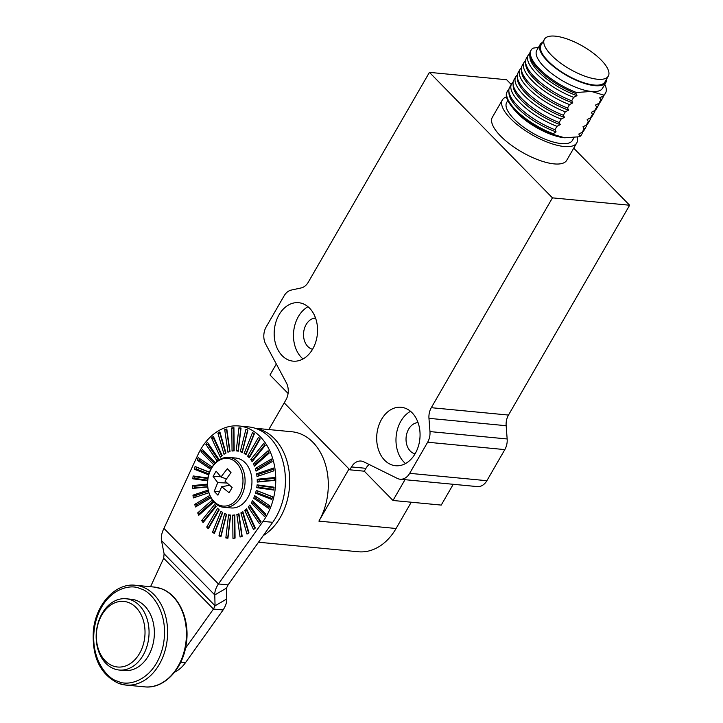 <?xml version="1.0" encoding="UTF-8"?>
<svg xmlns="http://www.w3.org/2000/svg" width="723" height="723" viewBox="0 0 723 723"><rect width="100%" height="100%" fill="white"/><g stroke="black" fill="none" stroke-linecap="round" stroke-linejoin="round"><path stroke-width="1.08" d="M309.58 308.17A29.354 21.609 95.5 0 1 315.788 341.907A29.354 21.609 95.5 0 1 293.077 361.148A29.354 21.609 95.5 0 1 282.151 355.671A29.354 21.609 95.5 0 1 275.942 321.934A29.354 21.609 95.5 0 1 298.662 302.702A29.354 21.609 95.5 0 1 309.58 308.17M308.007 306.724A29.354 21.609 -84.5 0 0 293.8 330.393A29.354 21.609 -84.5 0 0 301.446 357.514A29.354 21.609 -84.5 0 0 303.018 358.97M410.519 411.306A29.354 21.609 -84.5 0 0 396.303 434.975A29.354 21.609 -84.5 0 0 403.958 462.096A29.354 21.609 -84.5 0 0 405.522 463.542M412.083 412.752A29.354 21.609 95.5 0 1 418.301 446.489A29.354 21.609 95.5 0 1 395.58 465.729A29.354 21.609 95.5 0 1 384.663 460.253A29.354 21.609 95.5 0 1 378.445 426.516A29.354 21.609 95.5 0 1 401.166 407.275A29.354 21.609 95.5 0 1 412.083 412.752M502.358 99.937L492.327 117.316A42.964 15.328 30 0 0 510.176 144.356A42.964 15.328 30 0 0 554.134 163.895A42.964 15.328 30 0 0 566.742 160.28L576.773 142.901A42.964 15.328 -150 0 1 564.166 146.516A42.964 15.328 -150 0 1 520.208 126.977A42.964 15.328 -150 0 1 502.358 99.937A42.964 15.328 -150 0 1 506.498 96.9M577.18 137.171A42.964 15.328 -150 0 1 576.773 142.901M312.562 349.272A15.752 11.595 95.5 0 1 307.808 346.507A15.752 11.595 95.5 0 1 304.266 329.128A15.752 11.595 95.5 0 1 315.544 318.048M415.065 453.845A15.752 11.595 95.5 0 1 410.312 451.089A15.752 11.595 95.5 0 1 406.769 433.701A15.752 11.595 95.5 0 1 418.048 422.63M574.035 137.614L572.435 140.389A37.948 13.538 -150 0 1 561.301 143.588A37.948 13.538 -150 0 1 522.467 126.326A37.948 13.538 -150 0 1 506.696 102.44L507.808 100.533M606.552 79.159A37.948 13.538 -150 0 1 605.883 82.458L602.53 88.251A37.948 13.538 -150 0 1 591.396 91.45L603.615 95.093L603.018 96.123L599.71 97.822L600.813 99.946L598.843 103.362L595.535 105.061L596.629 107.185L594.658 110.601L591.351 112.3L592.453 114.424L590.483 117.84L587.175 119.548L588.269 121.663L586.299 125.088L582.991 126.787L584.094 128.911L582.114 132.327L578.807 134.026L579.909 136.15L579.566 136.746L564.645 137.795L552.426 134.162A42.964 15.328 -150 0 1 511.288 105.947A42.964 15.328 -150 0 1 507.058 91.803L507.401 91.197A42.964 15.328 -150 0 1 508.893 89.516M605.883 82.458A37.948 13.538 -150 0 1 594.749 85.657A37.948 13.538 -150 0 1 555.915 68.396A37.948 13.538 -150 0 1 540.144 44.51A37.948 13.538 -150 0 1 542.675 42.277M608.296 76.132L604.952 81.925A36.873 13.159 -150 0 1 594.125 85.034A36.873 13.159 -150 0 1 556.394 68.251A36.873 13.159 -150 0 1 541.075 45.052L544.419 39.259A36.873 13.159 -150 0 1 555.246 36.15A36.873 13.159 -150 0 1 592.977 52.924A36.873 13.159 -150 0 1 608.296 76.132A36.873 13.159 -150 0 1 597.478 79.241A36.873 13.159 -150 0 1 559.738 62.458A36.873 13.159 -150 0 1 544.419 39.259M429.968 431.586L428.965 418.337A14.324 10.547 95.5 0 1 431.297 407.691L552.444 197.858L429.435 72.363L308.287 282.196A14.324 10.547 95.5 0 1 301.157 287.935L291.27 290.077A14.324 10.547 95.5 0 0 284.13 295.815L266.181 326.923A14.324 10.547 -84.5 0 0 265.675 344.085L286.38 382.838A14.324 10.547 95.5 0 1 285.874 400.009L284.211 402.883L349.815 469.814L351.477 466.941A14.324 10.547 95.5 0 1 361.039 461.048A14.324 10.547 95.5 0 1 363.823 461.852L397.343 478.418A14.324 10.547 -84.5 0 0 400.126 479.222A14.324 10.547 -84.5 0 0 409.688 473.33L427.645 442.232A14.324 10.547 95.5 0 0 429.968 431.586L507.157 438.96L506.154 425.711L428.965 418.337M400.126 479.222L477.307 486.597A14.324 10.547 -84.5 0 0 486.877 480.705L504.826 449.607L427.645 442.232M369.173 464.491A14.324 10.547 -84.5 0 0 365.955 468.323L364.293 471.197L349.815 469.814M453.24 484.293L441.238 505.088L392.996 500.479L364.293 471.197M288.079 393.448L269.986 374.984L276.322 364.012M429.435 72.363L506.624 79.738L511.278 84.492M573.719 148.188L629.634 205.233L552.444 197.858M431.297 407.691L508.486 415.065L629.634 205.233M508.486 415.065A14.324 10.547 -84.5 0 0 506.154 425.711M507.157 438.96A14.324 10.547 95.5 0 1 504.826 449.607M404.997 479.683L392.996 500.479M563.768 137.704A37.948 13.538 -150 0 1 563.081 137.614A37.948 13.538 -150 0 1 513.782 109.146L511.288 105.947M582.53 132.029A42.964 15.328 -150 0 1 581.816 134.162L581.473 134.767A42.964 15.328 -150 0 1 579.566 136.746M581.816 134.162A42.964 15.328 -150 0 1 579.909 136.15M540.433 47.103L533.014 48.152A42.964 15.328 30 0 0 531.107 50.14A42.964 15.328 30 0 0 576.484 92.499L591.396 91.45A37.948 13.538 -150 0 1 552.571 74.189A37.948 13.538 -150 0 1 536.8 50.303L540.144 44.51M552.426 134.162L556.077 131.857L554.984 129.733L556.954 126.317L560.262 124.609L559.159 122.494L561.138 119.069L564.446 117.37L563.344 115.246L565.314 111.83L568.621 110.131L567.528 108.007L569.498 104.591L572.806 102.892L571.703 100.768L573.673 97.352L576.981 95.644L575.888 93.529L576.484 92.499M579.331 133.773L578.807 134.026A41.527 14.812 -150 0 0 578.987 133.945L579.331 133.773M583.506 126.534L582.991 126.787A41.527 14.812 -150 0 0 583.172 126.697L583.506 126.534M587.691 119.295L587.175 119.548A41.527 14.812 -150 0 0 587.347 119.458L587.691 119.295M552.77 133.556A42.964 15.328 -150 0 1 507.401 91.197M603.615 95.093A42.964 15.328 30 0 0 605.522 93.104A42.964 15.328 30 0 0 604.771 84.374M556.077 131.857A41.527 14.812 -150 0 1 509.01 93.538L508.847 91.035A42.964 15.328 -150 0 1 509.616 87.375L511.586 83.958A42.964 15.328 -150 0 1 513.077 82.268M586.715 124.79A42.964 15.328 -150 0 1 586.001 126.923L584.021 130.339A42.964 15.328 -150 0 1 582.114 132.327M531.107 50.14L530.519 51.17A42.964 15.328 30 0 0 529.751 54.821A42.964 15.328 30 0 0 575.888 93.529M603.018 96.123A42.964 15.328 30 0 0 604.925 94.135L605.522 93.104M554.984 129.733A42.964 15.328 -150 0 1 508.847 91.035M586.001 126.923A42.964 15.328 -150 0 1 584.094 128.911M529.751 54.821L529.914 57.334A41.527 14.812 30 0 0 576.981 95.644M556.954 126.317A42.964 15.328 -150 0 1 511.586 83.958M529.796 53.303A42.964 15.328 30 0 0 528.305 54.993A42.964 15.328 30 0 0 573.673 97.352M600.813 99.946A42.964 15.328 30 0 0 602.72 97.957A42.964 15.328 30 0 0 603.434 95.816M560.262 124.609A41.527 14.812 -150 0 1 513.194 86.299L513.032 83.787A42.964 15.328 -150 0 1 513.791 80.136L515.77 76.719A42.964 15.328 -150 0 1 517.261 75.029M590.899 117.542A42.964 15.328 -150 0 1 590.176 119.684L588.206 123.1A42.964 15.328 -150 0 1 586.299 125.088M528.305 54.993L526.335 58.409A42.964 15.328 30 0 0 525.576 62.07A42.964 15.328 30 0 0 571.703 100.768M598.843 103.362A42.964 15.328 30 0 0 600.75 101.374L602.72 97.957M559.159 122.494A42.964 15.328 -150 0 1 513.032 83.787M590.176 119.684A42.964 15.328 -150 0 1 588.269 121.663M525.576 62.07L525.729 64.573A41.527 14.812 30 0 0 572.806 102.892M561.138 119.069A42.964 15.328 -150 0 1 515.77 76.719M525.621 60.551A42.964 15.328 30 0 0 524.13 62.232A42.964 15.328 30 0 0 569.498 104.591M596.629 107.185A42.964 15.328 30 0 0 598.545 105.197A42.964 15.328 30 0 0 599.259 103.064M564.446 117.37A41.527 14.812 -150 0 1 517.37 79.051L517.207 76.548A42.964 15.328 -150 0 1 517.975 72.896L519.945 69.48A42.964 15.328 -150 0 1 521.437 67.79M595.074 110.303A42.964 15.328 -150 0 1 594.36 112.436L592.39 115.861A42.964 15.328 -150 0 1 590.483 117.84M524.13 62.232L522.151 65.648A42.964 15.328 30 0 0 521.391 69.309A42.964 15.328 30 0 0 567.528 108.007M594.658 110.601A42.964 15.328 30 0 0 596.565 108.613L598.545 105.197M563.344 115.246A42.964 15.328 -150 0 1 517.207 76.548M594.36 112.436A42.964 15.328 -150 0 1 592.453 114.424M521.391 69.309L521.554 71.812A41.527 14.812 30 0 0 568.621 110.131M565.314 111.83A42.964 15.328 -150 0 1 519.945 69.48M272.725 522.313A57.28 42.169 -84.5 0 0 275.888 517.388A57.28 42.169 -84.5 0 0 282.422 459.701A57.28 42.169 -84.5 0 0 248.54 426.895L238.888 425.974A57.28 42.169 95.5 0 1 272.77 458.78A57.28 42.169 95.5 0 1 266.245 516.466A57.28 42.169 95.5 0 1 263.073 521.391L218.418 583.967L228.07 584.889L272.725 522.313L263.073 521.391M150.547 586.715L163.678 558.255L164.103 553.8L161.482 540.569C160.922 536.864 161.744 532.815 163.949 528.396L197.876 454.866A57.28 42.169 95.5 0 1 200.642 449.534A57.28 42.169 95.5 0 1 238.888 425.974M251.893 501.825A32.219 23.723 -84.5 0 0 252.544 500.65L265.874 514.252A55.49 40.85 95.5 0 1 264.537 516.565L251.206 502.964A32.219 23.723 -84.5 0 0 251.893 501.825M251.206 502.964L253.258 502.982A32.797 24.148 -84.5 0 0 253.665 502.295A32.797 24.148 -84.5 0 0 253.845 501.979M203.624 450.736A54.921 40.425 -84.5 0 0 203.443 451.053A54.921 40.425 -84.5 0 0 203.046 451.748L201.003 451.748A55.49 40.85 95.5 0 1 201.663 450.583A55.49 40.85 95.5 0 1 202.341 449.435L215.436 462.792M226.462 588.142L214.776 594.939L215.065 605.784L226.751 598.996L226.462 588.142L228.07 584.889M250.754 459.593L263.787 443.398A55.49 40.85 95.5 0 1 265.169 445.449L252.137 461.645A32.219 23.723 -84.5 0 0 250.754 459.593L252.815 459.729L264.781 444.853M253.33 463.777L268.116 450.727A55.49 40.85 95.5 0 1 269.191 453.095L254.415 466.145A32.219 23.723 -84.5 0 0 253.33 463.777L255.373 464.058L268.802 452.2M255.3 468.54L271.387 459.033A55.49 40.85 95.5 0 1 272.137 461.636L256.05 471.152A32.219 23.723 -84.5 0 0 255.3 468.54L257.316 468.965L271.794 460.397M256.611 473.755L273.511 468.061A55.49 40.85 95.5 0 1 273.909 470.836L256.999 476.52A32.219 23.723 -84.5 0 0 256.611 473.755L258.563 474.297L273.692 469.209M257.207 479.241L274.415 477.551A55.49 40.85 95.5 0 1 274.442 480.397L257.234 482.087A32.219 23.723 -84.5 0 0 257.207 479.241L259.105 479.909L274.433 478.4M257.09 484.844L274.071 487.203A55.49 40.85 95.5 0 1 273.737 490.049L256.746 487.682A32.219 23.723 -84.5 0 0 257.09 484.844L258.906 485.612L274.026 487.718M256.249 490.393L272.499 496.728A55.49 40.85 95.5 0 1 271.803 499.476L255.553 493.14A32.219 23.723 -84.5 0 0 256.249 490.393L272.463 496.891M254.722 495.707L269.742 505.838A55.49 40.85 95.5 0 1 268.703 508.405L253.683 498.283A32.219 23.723 -84.5 0 0 254.722 495.707M249.778 505.043L261.021 521.717A55.49 40.85 95.5 0 1 259.421 523.705L248.179 507.04A32.219 23.723 -84.5 0 0 249.778 505.043M246.525 508.775L255.336 527.998A55.49 40.85 95.5 0 1 253.52 529.607L244.708 510.384A32.219 23.723 -84.5 0 0 246.525 508.775M242.874 511.721L248.983 532.923A55.49 40.85 95.5 0 1 247.004 534.089L240.895 512.896A32.219 23.723 -84.5 0 0 242.874 511.721M238.933 513.8L242.16 536.321A55.49 40.85 95.5 0 1 240.244 536.972A55.49 40.85 95.5 0 1 240.081 537.026L236.855 514.496A32.219 23.723 -84.5 0 0 238.933 513.8M234.83 514.93L235.065 538.111A55.49 40.85 95.5 0 1 232.951 538.319L232.707 515.138A32.219 23.723 -84.5 0 0 234.83 514.93M230.682 515.101L227.926 538.219A55.49 40.85 95.5 0 1 225.838 537.93L228.585 514.812A32.219 23.723 -84.5 0 0 230.682 515.101M226.615 514.297L220.949 536.647A55.49 40.85 95.5 0 1 218.952 535.87L224.618 513.511A32.219 23.723 -84.5 0 0 226.615 514.297M222.756 512.535L214.36 533.447A55.49 40.85 95.5 0 1 212.517 532.2L220.913 511.288A32.219 23.723 -84.5 0 0 222.756 512.535M219.223 509.878L208.351 528.721A55.49 40.85 95.5 0 1 206.706 527.04L217.587 508.206A32.219 23.723 -84.5 0 0 219.223 509.878M216.123 506.407L203.1 522.593A55.49 40.85 95.5 0 1 201.717 520.542L214.74 504.356A32.219 23.723 -84.5 0 0 216.123 506.407M212.779 500.596A32.219 23.723 -84.5 0 0 213.547 502.223L198.771 515.273A55.49 40.85 95.5 0 1 197.686 512.905L212.318 499.982M210.953 497.822L195.49 506.968A55.49 40.85 95.5 0 1 194.74 504.356L209.797 495.454M208.802 492.743L193.366 497.93A55.49 40.85 95.5 0 1 192.969 495.165L208.125 490.067M207.655 486.959L192.463 488.45A55.49 40.85 95.5 0 1 192.435 485.594L207.492 484.121M207.609 480.849L192.806 478.798A55.49 40.85 95.5 0 1 193.14 475.951L207.98 478.011M208.685 474.857L194.379 469.272A55.49 40.85 95.5 0 1 195.074 466.516L209.562 472.173M210.791 469.363L197.135 460.162A55.49 40.85 95.5 0 1 198.174 457.587L212.119 466.995M213.728 464.726L201.003 451.748M217.099 460.949L205.856 444.284A55.49 40.85 95.5 0 1 207.456 442.295L218.698 458.96A32.219 23.723 -84.5 0 0 217.099 460.949M220.352 457.225L211.541 437.993A55.49 40.85 95.5 0 1 213.357 436.394L222.169 455.617A32.219 23.723 -84.5 0 0 220.352 457.225M224.003 454.279L217.894 433.077A55.49 40.85 95.5 0 1 219.873 431.902L225.983 453.104A32.219 23.723 -84.5 0 0 224.003 454.279M227.944 452.2L224.717 429.67A55.49 40.85 95.5 0 1 226.796 428.974L230.022 451.504A32.219 23.723 -84.5 0 0 229.489 451.658A32.219 23.723 -84.5 0 0 227.944 452.2M232.047 451.062L231.812 427.889A55.49 40.85 95.5 0 1 233.927 427.682L234.171 450.854A32.219 23.723 -84.5 0 0 232.047 451.062L233.918 450.565L233.692 428.549L231.812 427.889M236.195 450.899L238.951 427.781A55.49 40.85 95.5 0 1 241.039 428.07L238.292 451.188A32.219 23.723 -84.5 0 0 236.195 450.899L238.138 450.501L240.75 428.54L238.951 427.781M240.262 451.703L245.928 429.354A55.49 40.85 95.5 0 1 247.926 430.131L242.259 452.481A32.219 23.723 -84.5 0 0 240.262 451.703L242.259 451.423L247.637 430.185L245.928 429.354M244.121 453.466L252.517 432.553A55.49 40.85 95.5 0 1 254.369 433.791L245.974 454.713A32.219 23.723 -84.5 0 0 244.121 453.466L246.154 453.312L254.071 433.592M247.655 456.123L258.527 437.279A55.49 40.85 95.5 0 1 260.172 438.951L249.299 457.795A32.219 23.723 -84.5 0 0 247.655 456.123L249.706 456.114L259.828 438.59M253.213 460.307A32.797 24.148 -84.5 0 0 252.815 459.729M255.788 464.934A32.797 24.148 -84.5 0 0 255.373 464.058M257.668 470.194A32.797 24.148 -84.5 0 0 257.316 468.965M258.798 475.915A32.797 24.148 -84.5 0 0 258.563 474.297M257.234 482.087L259.123 481.608A32.797 24.148 -84.5 0 0 259.105 479.909M259.123 481.608L274.442 480.108M256.746 487.682L258.698 487.311A32.797 24.148 -84.5 0 0 258.906 485.612M258.698 487.311L273.818 489.417M255.553 493.14L257.56 492.887A32.797 24.148 -84.5 0 0 257.975 491.242M257.56 492.887L272.056 498.545M253.683 498.283L255.725 498.165A32.797 24.148 -84.5 0 0 256.285 496.773M255.725 498.165L269.191 507.239M253.258 502.982L265.305 515.273M248.179 507.04L250.239 507.203A32.797 24.148 -84.5 0 0 250.782 506.534M250.239 507.203L260.488 522.404M244.708 510.384L246.751 510.691A32.797 24.148 -84.5 0 0 247.221 510.284M246.751 510.691L254.876 528.423M240.895 512.896L242.892 513.339A32.797 24.148 -84.5 0 0 243.28 513.122M242.892 513.339L248.604 533.158M236.855 514.496L238.798 515.074A32.797 24.148 -84.5 0 0 239.105 514.975M238.798 515.074L241.862 536.439M232.951 538.319L234.812 537.849A54.921 40.425 -84.5 0 0 235.065 537.831M232.707 515.138L234.586 515.833A32.797 24.148 -84.5 0 0 234.839 515.815M234.586 515.833L234.812 537.849M225.838 537.93L227.772 537.56A54.921 40.425 -84.5 0 0 227.998 537.596M228.585 514.812L230.384 515.598A32.797 24.148 -84.5 0 0 230.61 515.635M230.384 515.598L227.772 537.56M218.952 535.87L220.94 535.626A54.921 40.425 -84.5 0 0 221.184 535.725M224.618 513.511L226.317 514.378A32.797 24.148 -84.5 0 0 226.561 514.487M226.317 514.378L220.94 535.626M212.517 532.2L214.532 532.083A54.921 40.425 -84.5 0 0 214.83 532.291M222.458 512.354L214.532 532.083M206.706 527.04L208.748 527.067A54.921 40.425 -84.5 0 0 209.092 527.429M218.861 509.543L208.748 527.067M201.717 520.542L203.75 520.705A54.921 40.425 -84.5 0 0 204.148 521.292M215.716 505.838L203.75 520.705M197.686 512.905L199.702 513.203A54.921 40.425 -84.5 0 0 200.108 514.089M213.122 501.355L199.702 513.203M194.74 504.356L196.728 504.79A54.921 40.425 -84.5 0 0 197.081 506.028M210.375 496.719L196.728 504.79M192.969 495.165L194.912 495.716A54.921 40.425 -84.5 0 0 195.138 497.343M208.378 491.188L194.912 495.716M192.435 485.594L194.306 486.263A54.921 40.425 -84.5 0 0 194.324 487.971L192.463 488.45M194.324 487.971L207.628 486.669M207.51 484.97L194.306 486.263M193.14 475.951L194.93 476.719A54.921 40.425 -84.5 0 0 194.731 478.418L192.806 478.798M194.731 478.418L207.673 480.217M207.89 478.518L194.93 476.719M195.074 466.516L196.773 467.365A54.921 40.425 -84.5 0 0 196.358 469.01L194.379 469.272M196.358 469.01L208.965 473.927M209.507 472.327L196.773 467.365M199.72 458.635A54.921 40.425 -84.5 0 0 199.159 460.027L197.135 460.162M199.159 460.027L211.369 468.26M203.046 451.748L214.668 463.615M208.432 443.75A54.921 40.425 -84.5 0 0 207.899 444.428L205.856 444.284M207.899 444.428L218.138 459.62M214.035 437.858A54.921 40.425 -84.5 0 0 213.565 438.283L211.541 437.993M213.565 438.283L221.69 456.014M220.262 433.267A54.921 40.425 -84.5 0 0 219.891 433.493L217.894 433.077M219.891 433.493L225.603 453.312M226.959 430.113A54.921 40.425 -84.5 0 0 226.661 430.212L224.717 429.67M226.661 430.212L229.724 451.586M161.482 540.569L214.776 594.939C214.595 591.685 215.806 588.034 218.418 583.967L163.949 528.396M226.751 598.996C226.932 602.25 225.712 605.901 223.1 609.968L213.457 609.046L185.495 648.233M164.103 553.8L215.065 605.784L213.457 609.046L163.678 558.255M174.568 672.209A35.807 26.353 -84.5 0 0 185.522 662.63L223.1 609.968M97.415 647.284A35.807 26.353 95.5 0 1 126.019 598.752A35.807 26.353 95.5 0 1 147.808 621.509A35.807 26.353 95.5 0 1 119.205 670.031A35.807 26.353 95.5 0 1 97.415 647.284M126.019 598.752L131.324 599.268A35.807 26.353 95.5 0 1 153.113 622.015A35.807 26.353 95.5 0 1 124.519 670.546L119.205 670.031M97.506 646.064A32.942 24.248 95.5 0 1 113.258 603.551A32.942 24.248 95.5 0 1 143.868 622.358A32.942 24.248 95.5 0 1 128.116 664.871A32.942 24.248 95.5 0 1 97.506 646.064M258.518 542.223L358.31 551.757A56.566 41.645 -84.5 0 0 396.087 528.495L411.251 502.223M396.087 528.495L318.897 521.12A56.566 41.645 -84.5 0 0 325.341 464.148A56.566 41.645 -84.5 0 0 291.884 431.758L255.083 428.242M268.82 429.552L284.211 402.883L349.001 468.983L318.897 521.12M211.586 468.233A23.94 17.623 95.5 0 1 236.475 462.856A23.94 17.623 95.5 0 1 239.006 496.204A23.94 17.623 95.5 0 1 214.116 501.59A23.94 17.623 95.5 0 1 211.586 468.233M227.284 468.757L230.999 472.544L224.989 481.057L232.137 487.51L229.101 492.761L221.726 486.706L217.939 495.174L214.216 491.387L217.731 482.63L213.086 476.421L216.114 471.17L220.994 476.981L227.284 468.757M226.371 478.924L220.994 476.981M221.726 486.706L229.571 485.296M220.777 476.746L213.086 476.421M227.067 483.027L217.731 482.63M214.216 491.387L219.367 491.604M409.688 473.33L486.877 480.705M365.955 468.323L351.477 466.941M180.759 662.178L185.522 662.63M255.409 428.35A56.566 41.645 95.5 0 1 280.307 517.433A56.566 41.645 95.5 0 1 263.253 535.58M228.956 457.397A25.061 18.446 95.5 0 1 243.778 471.748A25.061 18.446 95.5 0 1 240.922 496.981A25.061 18.446 95.5 0 1 224.184 507.293L231.053 507.944A25.061 18.446 95.5 0 0 247.79 497.641A25.061 18.446 95.5 0 0 250.646 472.399A25.061 18.446 95.5 0 0 235.825 458.048L228.956 457.397C221.871 457.026 216.078 460.524 211.586 467.88C202.295 482.548 209.787 506.796 224.184 507.293M154.153 587.058L161.175 588.649C179.06 594.631 190.294 620.063 186.218 644.256C182.847 669.263 163.741 689.2 144.618 686.85A50.122 36.9 -84.5 0 0 185.513 645.133A50.122 36.9 -84.5 0 0 160.931 588.594A50.122 36.9 -84.5 0 0 154.153 587.058L135.346 585.259A50.122 36.9 95.5 0 1 142.124 586.796A50.122 36.9 95.5 0 1 166.697 643.334A50.122 36.9 95.5 0 1 125.802 685.052A50.122 36.9 95.5 0 1 119.033 683.515M118.075 681.31C107.781 679.593 87.718 657.225 95.445 622.792C104.076 588.703 130.773 583.289 140.181 588.73C150.474 590.447 170.529 612.815 162.811 647.239C154.171 681.337 127.483 686.742 118.075 681.31M229.489 451.658L230.022 451.495M135.346 585.259C115.418 582.756 95.689 604.564 93.357 630.781C91.857 657.135 100.334 674.695 118.789 683.461L125.802 685.052L144.618 686.85"/></g></svg>
